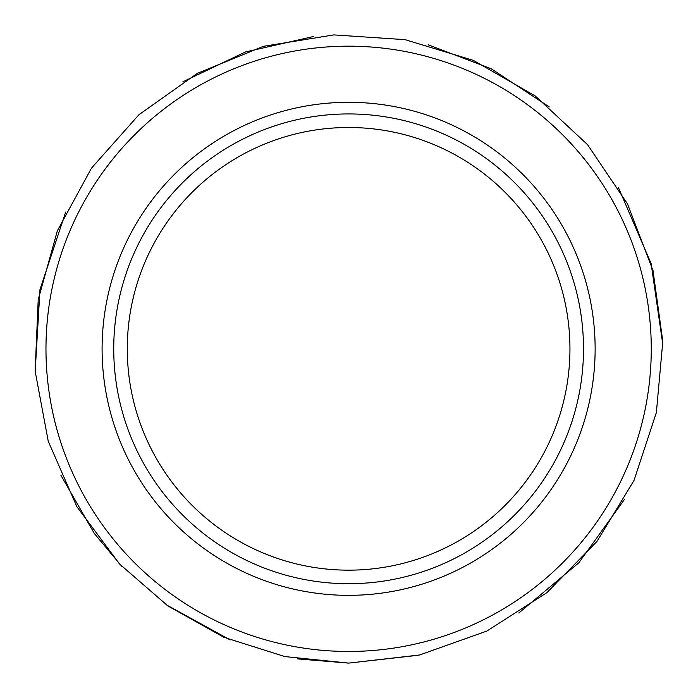 <?xml version="1.0" encoding="UTF-8"?>
<svg xmlns="http://www.w3.org/2000/svg" width="698" height="698" viewBox="0 0 698 698"><rect width="100%" height="100%" fill="white"/><g stroke="black" fill="none" stroke-linecap="round" stroke-linejoin="round"><path stroke-width="1.05" d="M348.616 583.711A234.886 234.886 0 0 0 552.039 231.387A234.886 234.886 0 0 0 145.201 231.387A234.886 234.886 0 0 0 348.616 583.711M348.616 570.161A221.336 221.336 0 0 0 540.296 238.158A221.336 221.336 0 0 0 156.937 238.158A221.336 221.336 0 0 0 348.616 570.161M348.616 651.47A302.635 302.635 0 0 0 610.715 197.508A302.635 302.635 0 0 0 86.526 197.508A302.635 302.635 0 0 0 348.616 651.47M348.616 595.342A246.516 246.516 0 0 0 562.108 225.567A246.516 246.516 0 0 0 135.124 225.567A246.516 246.516 0 0 0 348.616 595.342M297.217 658.868L348.616 663.1L418.294 655.274M518.858 612.992L578.878 562.719L624.431 499.48M662.873 344.943L651.121 263.582L618.463 187.727M549.213 106.899L491.296 68.805L428.136 44.777M313.376 36.532L245.495 51.949L182.911 81.788M65.682 212.035L39.987 289.539L35.162 371.449M60.909 475.277L94.37 533.551L121.661 566.218M166.229 604.756L230.192 639.935M348.616 663.1L419.585 654.986L486.881 631.053L547.04 592.541L596.947 541.447L634.028 480.399L656.364 412.553L662.803 341.427L653.023 270.667L627.511 203.956L587.594 144.722L535.34 96.036L473.436 60.403L405.084 39.664L333.819 34.9L263.312 46.347L197.22 73.43L138.937 114.725L91.499 168.113L57.332 230.837L38.215 299.66L35.127 371.022L48.241 441.232L76.859 506.669L119.524 563.958L167.913 605.951L223.805 637.257L284.889 656.574L348.616 663.1"/></g></svg>
